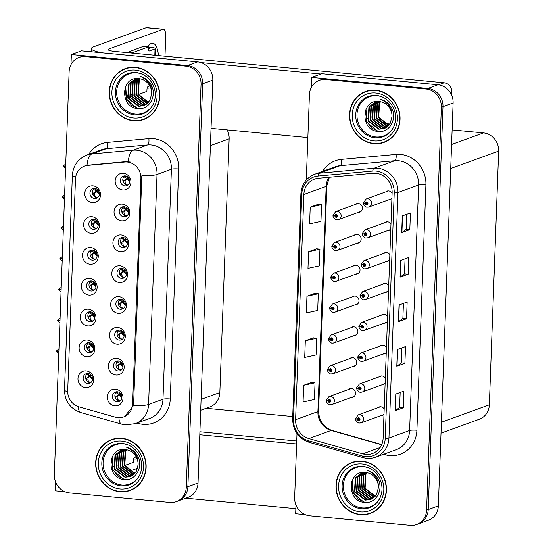 <?xml version="1.0" encoding="UTF-8"?>
<svg xmlns="http://www.w3.org/2000/svg" width="553" height="553" viewBox="0 0 553 553"><rect width="100%" height="100%" fill="white"/><g stroke="black" fill="none" stroke-linecap="round" stroke-linejoin="round"><path stroke-width="0.83" d="M125.275 175.889A5.074 4.687 -110 0 0 123.354 176.131A5.074 4.687 -110 0 0 120.423 181.488A5.074 4.687 -110 0 0 124.909 185.905A5.074 4.687 -110 0 0 126.824 185.663A5.074 4.687 -110 0 0 129.755 180.306A5.074 4.687 -110 0 0 125.275 175.889M127.971 185.041A5.074 4.687 70 0 1 127.342 185.02A5.074 4.687 70 0 1 123.008 181.294A5.074 4.687 70 0 1 124.639 175.875M123.367 173.283A8.454 7.811 -110 0 0 115.176 180.886A8.454 7.811 -110 0 0 122.759 189.983A8.454 7.811 -110 0 0 130.943 182.386A8.454 7.811 -110 0 0 123.367 173.283M92.593 250.143A5.074 4.687 -110 0 0 90.678 250.385A5.074 4.687 -110 0 0 87.74 255.735A5.074 4.687 -110 0 0 92.227 260.159A5.074 4.687 -110 0 0 94.141 259.917A5.074 4.687 -110 0 0 97.072 254.56A5.074 4.687 -110 0 0 92.593 250.143M95.289 259.288A5.074 4.687 70 0 1 94.66 259.274A5.074 4.687 70 0 1 90.333 255.541A5.074 4.687 70 0 1 91.957 250.122M90.685 247.537A8.454 7.811 -110 0 0 82.494 255.133A8.454 7.811 -110 0 0 90.077 264.237A8.454 7.811 -110 0 0 98.261 256.64A8.454 7.811 -110 0 0 90.685 247.537M93.72 219.299A5.074 4.687 -110 0 0 91.805 219.541A5.074 4.687 -110 0 0 88.874 224.898A5.074 4.687 -110 0 0 93.353 229.322A5.074 4.687 -110 0 0 95.275 229.08A5.074 4.687 -110 0 0 98.206 223.723A5.074 4.687 -110 0 0 93.72 219.299M96.422 228.451A5.074 4.687 70 0 1 95.787 228.437A5.074 4.687 70 0 1 91.459 224.705A5.074 4.687 70 0 1 93.091 219.285M91.819 216.7A8.454 7.811 -110 0 0 83.627 224.297A8.454 7.811 -110 0 0 91.204 233.401A8.454 7.811 -110 0 0 99.395 225.797A8.454 7.811 -110 0 0 91.819 216.7M89.199 342.653A5.074 4.687 -110 0 0 87.284 342.895A5.074 4.687 -110 0 0 84.346 348.252A5.074 4.687 -110 0 0 88.833 352.676A5.074 4.687 -110 0 0 90.747 352.434A5.074 4.687 -110 0 0 93.685 347.077A5.074 4.687 -110 0 0 89.199 342.653M91.895 351.805A5.074 4.687 70 0 1 91.266 351.791A5.074 4.687 70 0 1 86.939 348.058A5.074 4.687 70 0 1 88.563 342.639M87.291 340.054A8.454 7.811 -110 0 0 79.107 347.65A8.454 7.811 -110 0 0 86.683 356.747A8.454 7.811 -110 0 0 94.874 349.15A8.454 7.811 -110 0 0 87.291 340.054M120.748 299.242A5.074 4.687 -110 0 0 118.833 299.484A5.074 4.687 -110 0 0 115.902 304.834A5.074 4.687 -110 0 0 120.381 309.258A5.074 4.687 -110 0 0 122.303 309.016A5.074 4.687 -110 0 0 125.234 303.659A5.074 4.687 -110 0 0 120.748 299.242M123.45 308.387A5.074 4.687 70 0 1 122.814 308.374A5.074 4.687 70 0 1 118.487 304.641A5.074 4.687 70 0 1 120.119 299.221M118.847 296.636A8.454 7.811 -110 0 0 110.655 304.233A8.454 7.811 -110 0 0 118.231 313.337A8.454 7.811 -110 0 0 126.423 305.74A8.454 7.811 -110 0 0 118.847 296.636M118.487 360.915A5.074 4.687 -110 0 0 116.572 361.157A5.074 4.687 -110 0 0 113.635 366.515A5.074 4.687 -110 0 0 118.121 370.939A5.074 4.687 -110 0 0 120.036 370.697A5.074 4.687 -110 0 0 122.973 365.339A5.074 4.687 -110 0 0 118.487 360.915M121.19 370.068A5.074 4.687 70 0 1 120.554 370.054A5.074 4.687 70 0 1 116.227 366.321A5.074 4.687 70 0 1 117.858 360.902M116.586 358.309A8.454 7.811 -110 0 0 108.395 365.913A8.454 7.811 -110 0 0 115.971 375.01A8.454 7.811 -110 0 0 124.162 367.413A8.454 7.811 -110 0 0 116.586 358.309M94.853 188.462A5.074 4.687 -110 0 0 92.939 188.704A5.074 4.687 -110 0 0 90.001 194.062A5.074 4.687 -110 0 0 94.487 198.486A5.074 4.687 -110 0 0 96.402 198.244A5.074 4.687 -110 0 0 99.34 192.886A5.074 4.687 -110 0 0 94.853 188.462M97.549 197.615A5.074 4.687 70 0 1 96.92 197.601A5.074 4.687 70 0 1 92.593 193.868A5.074 4.687 70 0 1 94.217 188.449M92.945 185.863A8.454 7.811 -110 0 0 84.761 193.46A8.454 7.811 -110 0 0 92.337 202.557A8.454 7.811 -110 0 0 100.528 194.96A8.454 7.811 -110 0 0 92.945 185.863M121.881 268.399A5.074 4.687 -110 0 0 119.966 268.64A5.074 4.687 -110 0 0 117.029 273.998A5.074 4.687 -110 0 0 121.515 278.422A5.074 4.687 -110 0 0 123.43 278.18A5.074 4.687 -110 0 0 126.367 272.823A5.074 4.687 -110 0 0 121.881 268.399M124.577 277.551A5.074 4.687 70 0 1 123.948 277.537A5.074 4.687 70 0 1 119.621 273.804A5.074 4.687 70 0 1 121.245 268.385M119.973 265.799A8.454 7.811 -110 0 0 111.782 273.396A8.454 7.811 -110 0 0 119.365 282.5A8.454 7.811 -110 0 0 127.556 274.896A8.454 7.811 -110 0 0 119.973 265.799M124.142 206.725A5.074 4.687 -110 0 0 122.227 206.967A5.074 4.687 -110 0 0 119.289 212.324A5.074 4.687 -110 0 0 123.775 216.741A5.074 4.687 -110 0 0 125.69 216.506A5.074 4.687 -110 0 0 128.628 211.149A5.074 4.687 -110 0 0 124.142 206.725M126.844 215.877A5.074 4.687 70 0 1 126.208 215.864A5.074 4.687 70 0 1 121.881 212.131A5.074 4.687 70 0 1 123.513 206.711M122.241 204.119A8.454 7.811 -110 0 0 114.049 211.723A8.454 7.811 -110 0 0 121.625 220.82A8.454 7.811 -110 0 0 129.817 213.223A8.454 7.811 -110 0 0 122.241 204.119M123.015 237.562A5.074 4.687 -110 0 0 121.093 237.804A5.074 4.687 -110 0 0 118.162 243.161A5.074 4.687 -110 0 0 122.642 247.585A5.074 4.687 -110 0 0 124.563 247.343A5.074 4.687 -110 0 0 127.494 241.986A5.074 4.687 -110 0 0 123.015 237.562M125.711 246.714A5.074 4.687 70 0 1 125.075 246.7A5.074 4.687 70 0 1 120.748 242.967A5.074 4.687 70 0 1 122.379 237.548M121.107 234.963A8.454 7.811 -110 0 0 112.916 242.56A8.454 7.811 -110 0 0 120.492 251.656A8.454 7.811 -110 0 0 128.683 244.06A8.454 7.811 -110 0 0 121.107 234.963M90.333 311.816A5.074 4.687 -110 0 0 88.411 312.058A5.074 4.687 -110 0 0 85.48 317.415A5.074 4.687 -110 0 0 89.959 321.832A5.074 4.687 -110 0 0 91.881 321.597A5.074 4.687 -110 0 0 94.812 316.24A5.074 4.687 -110 0 0 90.333 311.816M93.028 320.968A5.074 4.687 70 0 1 92.392 320.954A5.074 4.687 70 0 1 88.065 317.222A5.074 4.687 70 0 1 89.697 311.802M88.425 309.21A8.454 7.811 -110 0 0 80.233 316.814A8.454 7.811 -110 0 0 87.809 325.911A8.454 7.811 -110 0 0 96.001 318.314A8.454 7.811 -110 0 0 88.425 309.21M91.459 280.979A5.074 4.687 -110 0 0 89.545 281.221A5.074 4.687 -110 0 0 86.607 286.578A5.074 4.687 -110 0 0 91.093 290.996A5.074 4.687 -110 0 0 93.008 290.754A5.074 4.687 -110 0 0 95.946 285.396A5.074 4.687 -110 0 0 91.459 280.979M94.162 290.131A5.074 4.687 70 0 1 93.526 290.111A5.074 4.687 70 0 1 89.199 286.385A5.074 4.687 70 0 1 90.83 280.965M89.558 278.373A8.454 7.811 -110 0 0 81.367 285.977A8.454 7.811 -110 0 0 88.943 295.074A8.454 7.811 -110 0 0 97.134 287.477A8.454 7.811 -110 0 0 89.558 278.373M117.36 391.752A5.074 4.687 -110 0 0 115.439 391.994A5.074 4.687 -110 0 0 112.508 397.351A5.074 4.687 -110 0 0 116.987 401.775A5.074 4.687 -110 0 0 118.909 401.533A5.074 4.687 -110 0 0 121.84 396.176A5.074 4.687 -110 0 0 117.36 391.752M120.056 400.904A5.074 4.687 70 0 1 119.42 400.89A5.074 4.687 70 0 1 115.093 397.158A5.074 4.687 70 0 1 116.724 391.738M115.453 389.153A8.454 7.811 -110 0 0 107.261 396.75A8.454 7.811 -110 0 0 114.837 405.854A8.454 7.811 -110 0 0 123.029 398.25A8.454 7.811 -110 0 0 115.453 389.153M119.621 330.079A5.074 4.687 -110 0 0 117.699 330.321A5.074 4.687 -110 0 0 114.768 335.678A5.074 4.687 -110 0 0 119.254 340.095A5.074 4.687 -110 0 0 121.169 339.853A5.074 4.687 -110 0 0 124.1 334.503A5.074 4.687 -110 0 0 119.621 330.079M122.317 339.231A5.074 4.687 70 0 1 121.688 339.21A5.074 4.687 70 0 1 117.36 335.484A5.074 4.687 70 0 1 118.985 330.065M117.713 327.473A8.454 7.811 -110 0 0 109.522 335.077A8.454 7.811 -110 0 0 117.105 344.173A8.454 7.811 -110 0 0 125.289 336.577A8.454 7.811 -110 0 0 117.713 327.473M88.065 373.489A5.074 4.687 -110 0 0 86.15 373.731A5.074 4.687 -110 0 0 83.22 379.088A5.074 4.687 -110 0 0 87.699 383.512A5.074 4.687 -110 0 0 89.621 383.27A5.074 4.687 -110 0 0 92.551 377.913A5.074 4.687 -110 0 0 88.065 373.489M90.768 382.641A5.074 4.687 70 0 1 90.132 382.628A5.074 4.687 70 0 1 85.805 378.895A5.074 4.687 70 0 1 87.436 373.475M86.164 370.89A8.454 7.811 -110 0 0 77.973 378.487A8.454 7.811 -110 0 0 85.549 387.591A8.454 7.811 -110 0 0 93.74 379.987A8.454 7.811 -110 0 0 86.164 370.89M127.259 162.036A15.221 14.06 -110 0 0 124.791 162.029L87.747 165.395A15.221 14.06 -110 0 0 84.464 166.128A15.221 14.06 -110 0 0 75.478 179.082L67.708 390.895A15.221 14.06 -110 0 0 78.892 406.808L115.432 417.183A15.221 14.06 -110 0 0 123.637 416.921A15.221 14.06 -110 0 0 132.63 403.966L140.904 178.419A15.221 14.06 -110 0 0 127.259 162.036M227.145 129.893A16.915 15.622 70 0 1 229.149 138.838L219.845 392.554A16.915 15.622 70 0 1 209.857 406.946L200.704 410.271M71.358 54.526L81.491 50.835L197.649 61.895A16.915 15.622 -110 0 1 212.808 80.095L198.036 482.997A16.915 15.622 -110 0 1 188.041 497.389L177.907 501.073A16.915 15.622 -110 0 0 187.896 486.681L202.668 83.779A16.915 15.622 -110 0 0 187.515 65.579L71.358 54.526L70.984 64.646M55.673 482.181L55.355 490.822L64.888 491.728M386.174 123.913L384.674 123.775M292.737 416.533L206.165 408.287M354.777 304.938A4.507 4.168 -110 0 0 354.86 296.014A4.507 4.168 -110 0 0 351.895 296.989M353.65 335.775A4.507 4.168 -110 0 0 353.733 326.851A4.507 4.168 -110 0 0 350.761 327.825M355.911 274.094A4.507 4.168 -110 0 0 355.994 265.177A4.507 4.168 -110 0 0 353.021 266.152M357.044 243.258A4.507 4.168 -110 0 0 357.12 234.341A4.507 4.168 -110 0 0 354.155 235.315M358.171 212.421A4.507 4.168 -110 0 0 358.254 203.497A4.507 4.168 -110 0 0 355.282 204.472M352.517 366.611A4.507 4.168 -110 0 0 352.6 357.687A4.507 4.168 -110 0 0 349.627 358.662M385.317 378.266A4.507 4.168 -110 0 0 378.923 376.925M386.443 347.422A4.507 4.168 -110 0 0 380.049 346.088M387.577 316.586A4.507 4.168 -110 0 0 381.183 315.251M388.704 285.749A4.507 4.168 -110 0 0 382.31 284.415M389.837 254.912A4.507 4.168 -110 0 0 383.443 253.571M390.964 224.076A4.507 4.168 -110 0 0 384.57 222.735M392.098 193.232A4.507 4.168 -110 0 0 385.704 191.898M351.39 397.448A4.507 4.168 -110 0 0 351.473 388.531A4.507 4.168 -110 0 0 348.501 389.506M384.183 409.102A4.507 4.168 -110 0 0 377.789 407.761M311.664 77.399L321.798 73.715L437.962 84.775A16.915 15.622 -110 0 1 453.114 102.976L438.342 505.877A16.915 15.622 -110 0 1 428.354 520.269L418.213 523.954A16.915 15.622 -110 0 0 428.209 509.562L442.981 106.66A16.915 15.622 -110 0 0 427.822 88.459L311.664 77.399L311.291 87.526M295.979 505.062L295.668 513.702L305.194 514.608M389.824 123.983L386.782 123.692L385.448 124.176M381.805 384.874A4.507 4.168 -110 0 0 385.13 383.208M382.939 354.038A4.507 4.168 -110 0 0 386.264 352.372M384.072 323.194A4.507 4.168 -110 0 0 387.39 321.535M385.199 292.357A4.507 4.168 -110 0 0 388.524 290.698M386.333 261.521A4.507 4.168 -110 0 0 389.658 259.862M387.459 230.684A4.507 4.168 -110 0 0 390.784 229.018M388.593 199.847A4.507 4.168 -110 0 0 391.918 198.181M380.678 415.711A4.507 4.168 -110 0 0 384.003 414.052M452.126 129.914L483.495 132.9A16.915 15.622 70 0 1 498.654 151.1L489.35 404.824A16.915 15.622 70 0 1 479.361 419.215L441.011 433.151M135.478 67.348A27.056 25.003 -110 0 0 125.254 68.634A27.056 25.003 -110 0 0 109.605 97.204A27.056 25.003 -110 0 0 133.522 120.789A27.056 25.003 -110 0 0 143.745 119.496A27.056 25.003 -110 0 0 159.388 90.934A27.056 25.003 -110 0 0 135.478 67.348M126.07 68.358A27.056 25.003 -110 0 0 122.697 70.058M121.874 438.294A27.056 25.003 -110 0 0 111.651 439.587A27.056 25.003 -110 0 0 96.008 468.149A27.056 25.003 -110 0 0 119.918 491.735A27.056 25.003 -110 0 0 130.142 490.449A27.056 25.003 -110 0 0 145.792 461.879A27.056 25.003 -110 0 0 121.874 438.294M112.473 439.303A27.056 25.003 -110 0 0 109.1 441.011M75.678 177.057A19.728 3.035 2.1 0 1 72.367 175.239C73.127 165.554 78.008 158.815 87.008 155.02A22.549 20.834 70 0 1 91.867 153.934L133.142 150.188A22.549 20.834 70 0 1 136.805 150.195A22.549 20.834 70 0 1 157.017 174.465A19.728 3.035 -177.9 0 1 141.803 175.819L133.639 403.6L133.37 405.826L124.515 416.603M133.37 405.826A19.728 3.035 2.1 0 0 148.584 404.464L157.017 174.465L171.409 169.232A22.549 20.834 -110 0 0 151.204 144.962A22.549 20.834 -110 0 0 147.54 144.955L106.259 148.702L91.867 153.934A19.728 7.334 84.8 0 0 87.015 165.299L125.89 161.628L130.335 162.05M176.283 501.668L177.907 501.073A16.915 15.622 -110 0 0 187.896 486.681L202.668 83.779A16.915 15.622 -110 0 0 187.515 65.579L87.125 56.026A16.915 15.622 -110 0 0 80.731 56.828L79.114 57.415A16.915 15.622 -110 0 0 69.118 71.814L54.346 474.709A16.915 15.622 -110 0 0 69.505 492.91L169.895 502.47A16.915 15.622 -110 0 0 176.283 501.668A16.915 15.622 -110 0 0 186.278 487.269L201.05 84.374A16.915 15.622 -110 0 0 185.891 66.173L85.501 56.613A16.915 15.622 -110 0 0 79.114 57.415M127.266 490.995A27.056 25.003 -110 0 0 130.943 490.138M140.87 120.049A27.056 25.003 -110 0 0 144.547 119.185M375.784 90.229A27.056 25.003 -110 0 0 365.561 91.515A27.056 25.003 -110 0 0 349.918 120.084A27.056 25.003 -110 0 0 373.828 143.669A27.056 25.003 -110 0 0 384.052 142.377A27.056 25.003 -110 0 0 399.701 113.814A27.056 25.003 -110 0 0 375.784 90.229M366.383 91.238A27.056 25.003 -110 0 0 363.01 92.939M362.187 461.174A27.056 25.003 -110 0 0 351.964 462.467A27.056 25.003 -110 0 0 336.314 491.029A27.056 25.003 -110 0 0 360.224 514.615A27.056 25.003 -110 0 0 370.448 513.329A27.056 25.003 -110 0 0 386.098 484.76A27.056 25.003 -110 0 0 362.187 461.174M352.779 462.184A27.056 25.003 -110 0 0 349.406 463.891M375.95 173.296A18.042 16.666 70 0 1 392.118 192.707L383.118 438.19A18.042 16.666 70 0 1 372.459 453.543A18.042 16.666 70 0 1 362.733 453.854L308.864 438.557A18.042 16.666 70 0 1 295.606 419.692L303.867 194.469A18.042 16.666 70 0 1 314.519 179.117A18.042 16.666 70 0 1 318.404 178.253L373.019 173.289A18.042 16.666 70 0 1 375.95 173.296M376.033 171.071A20.295 18.747 -110 0 0 372.736 171.057L318.12 176.027A20.295 18.747 -110 0 0 301.765 194.269L293.505 419.492A20.295 18.747 -110 0 0 308.415 440.713L362.284 456.011A20.295 18.747 -110 0 0 385.22 438.391L394.22 192.907A20.295 18.747 -110 0 0 376.033 171.071M297.002 433.587L294.652 497.589A16.915 15.622 -110 0 0 309.811 515.79L410.202 525.35A16.915 15.622 -110 0 0 416.596 524.548L418.213 523.954A16.915 15.622 -110 0 0 428.209 509.562L442.981 106.66A16.915 15.622 -110 0 0 427.822 88.459L327.431 78.906A16.915 15.622 -110 0 0 321.044 79.708L319.42 80.296A16.915 15.622 -110 0 0 309.431 94.694L306.3 179.974M403.275 407.803L399.612 407.45L395.381 410.644A4.507 0.691 -177.9 0 1 395.167 410.748L403.275 407.803L403.884 391.102L395.775 394.047L395.167 410.748M401.796 347.927L401.243 362.941L397.013 366.107A4.507 0.691 -177.9 0 1 396.798 366.217L404.907 363.273L405.522 346.572L397.407 349.517L396.798 366.217M401.243 362.92L404.907 363.273M406.69 214.329L406.144 229.343L401.913 232.516A4.507 0.691 -177.9 0 1 401.692 232.619L409.808 229.675L410.416 212.974L402.308 215.926L401.692 232.619M406.144 229.329L409.808 229.675M408.169 274.205L404.506 273.859L400.282 277.046A4.507 0.691 -177.9 0 1 400.061 277.157L408.169 274.205L408.785 257.504L400.676 260.456L400.061 277.157M403.427 303.397L402.874 318.41L398.651 321.576A4.507 0.691 -177.9 0 1 398.43 321.687L406.538 318.735L407.153 302.042L399.045 304.986L398.43 321.687M402.874 318.39L406.538 318.735M416.596 524.548A16.915 15.622 -110 0 0 426.584 510.149L441.356 107.254A16.915 15.622 -110 0 0 426.204 89.054L325.807 79.494A16.915 15.622 -110 0 0 319.42 80.296M311.795 382.372L303.687 385.282L303.079 401.983L314.422 399.487L315.037 382.794L311.719 382.365M316.696 248.781L308.588 251.684L307.973 268.385L319.323 265.896L319.938 249.196L316.62 248.767M318.328 204.251L310.219 207.154L309.611 223.854L320.954 221.366L321.57 204.665L318.252 204.237M313.433 337.842L305.325 340.752L304.71 357.452L316.06 354.957L316.669 338.256L313.351 337.835M306.956 296.221L306.341 312.915L317.692 310.427L318.3 293.726L314.982 293.297L306.956 296.221L318.3 293.726M404.506 273.873L405.059 258.859M399.612 407.471L400.158 392.457M308.588 251.684L319.938 249.196M310.219 207.154L321.57 204.665M305.325 340.752L316.669 338.256M303.687 385.282L315.037 382.794M367.572 513.875A27.056 25.003 -110 0 0 371.257 513.018M381.176 142.93A27.056 25.003 -110 0 0 384.853 142.066M88.397 373.538L88.549 375.459L89.455 375.715L90.505 374.464M88.473 377.581L86.607 378.273L89.42 376.648L88.473 377.581C87.312 379.586 87.892 381.245 90.222 382.552L90.906 382.531M86.607 378.273L86.24 379.946M90.747 374.658L90.077 375.653L89.455 375.715M87.554 377.346L88.093 377.008L87.554 377.346M92.586 379.317L89.42 376.648L90.056 376.254L88.093 377.008M89.42 376.648L90.056 376.254L92.614 378.95M90.077 375.653L91.224 375.121M91.75 375.812L90.056 376.254M58.867 351.528L56.441 351.293L58.784 353.637M58.805 353.194L58.127 353.132M58.936 349.634L58.259 349.572L56.454 350.955L58.874 351.307M58.957 349.088L58.259 349.572M56.931 351.12L56.441 351.293M119.807 392.727L118.75 393.978L117.844 393.722L117.699 391.8M119.503 400.897L120.201 400.787M119.503 400.814C117.174 399.48 116.6 397.821 117.768 395.844L118.715 394.911L121.881 397.572M117.768 395.844L115.895 396.536L115.529 398.208M115.895 396.536L118.715 394.911M118.75 393.978L120.513 393.383M117.388 395.271L119.137 394.6M121.902 397.199L119.344 394.524L121.045 394.082M89.531 342.701L89.683 344.623L90.588 344.878L91.639 343.62M89.607 346.738L87.74 347.436L88.687 346.503L90.554 345.812L89.607 346.738C88.445 348.749 89.026 350.408 91.349 351.715L92.04 351.694M87.74 347.436L87.367 349.109M91.881 343.821L91.21 344.816L90.588 344.878M88.687 346.503L89.227 346.171L88.687 346.503M93.72 348.48L90.554 345.812L91.183 345.418L89.227 346.171M90.554 345.812L91.183 345.418L93.747 348.114M91.21 344.816L92.358 344.284M92.883 344.975L91.183 345.418M59.994 320.692L57.567 320.574L59.918 322.8M59.931 322.358L59.261 322.295M60.063 318.798L59.392 318.735L57.581 320.235L60.001 320.464M60.083 318.252L59.392 318.735M58.065 320.284L57.574 320.457M90.657 311.857L90.816 313.786L91.722 314.042L92.766 312.784M90.733 315.901L88.867 316.599L89.821 315.666L91.687 314.975L90.733 315.901C89.572 317.913 90.16 319.572 92.482 320.878L93.167 320.858M88.867 316.599L88.501 318.272M93.015 312.984L91.722 314.042M89.814 315.666L90.36 315.334L89.814 315.666M94.853 317.643L91.687 314.975L92.316 314.581L90.36 315.334M91.687 314.975L92.316 314.581L94.874 317.277M92.337 313.98L93.485 313.447M94.01 314.139L92.316 314.581M61.127 289.848L58.701 289.737L61.051 291.963M61.065 291.521L60.395 291.459M61.196 287.961L60.526 287.892L58.715 289.281L61.134 289.627M61.217 287.415L60.526 287.892M59.192 289.44L58.708 289.62M91.791 281.021L91.943 282.949L92.849 283.205L93.899 281.947M91.867 285.065L90.001 285.756L92.814 284.131L91.867 285.065C90.706 287.076 91.286 288.735 93.616 290.042L94.3 290.014M90.001 285.756L89.634 287.436M94.141 282.141L93.471 283.143L92.849 283.205M90.948 284.83L91.487 284.491L90.948 284.83M95.98 286.8L92.814 284.131L93.443 283.744L91.487 284.491M92.814 284.131L93.443 283.744L96.008 286.433M93.471 283.143L94.618 282.611M95.144 283.295L93.443 283.744M62.254 259.011L59.835 258.783L62.178 261.127M62.199 260.684L61.521 260.615M62.323 257.117L61.653 257.055L59.842 258.562L62.268 258.79M62.344 256.571L61.653 257.055M60.325 258.604L59.835 258.783M120.934 361.89L119.877 363.141L118.971 362.886L118.833 360.964M120.637 370.061L121.335 369.95M120.63 369.978C118.307 368.644 117.727 366.985 118.895 365.008L119.849 364.074L123.008 366.736M118.895 365.008L117.029 365.699L116.655 367.372M117.029 365.699L119.849 364.074M119.877 363.141L121.646 362.547M118.515 364.434L120.271 363.763M123.036 366.363L120.478 363.68L122.178 363.245M122.068 331.053L121.01 332.305L120.105 332.049L119.96 330.12M121.771 339.217L122.469 339.113M121.764 339.141C119.441 337.8 118.86 336.148 120.029 334.164L120.976 333.238L124.142 335.899M120.029 334.164L118.155 334.855L117.789 336.535M118.155 334.855L120.976 333.238M121.01 332.305L122.773 331.703M119.648 333.59L121.397 332.927M124.169 335.526L121.605 332.844L123.305 332.401M123.195 300.217L122.144 301.461L121.238 301.205L121.093 299.284M122.897 308.38L123.596 308.27M122.897 308.298C120.568 306.963 119.987 305.311 121.155 303.327L122.109 302.401L125.268 305.056M121.155 303.327L119.289 304.019L118.923 305.691M119.289 304.019L122.109 302.401M122.144 301.461L123.907 300.867M120.775 302.754L122.531 302.083M125.296 304.689L122.738 302.007L124.439 301.565M124.328 269.373L123.271 270.624L122.365 270.369L122.22 268.447M124.031 277.544L124.729 277.433M124.024 277.461C121.701 276.127 121.121 274.468 122.289 272.491L123.236 271.558L126.402 274.219M122.289 272.491L120.423 273.182L120.049 274.855M120.423 273.182L123.236 271.558M123.271 270.624L125.033 270.03M121.909 271.917L123.658 271.246M126.43 273.853L123.872 271.17L125.566 270.728M326.519 400.365L326.484 400.379A2.82 0.387 -0.3 0 0 326.298 400.517A2.82 0.387 -0.3 0 0 328.102 400.87A1.41 1.3 -110 0 0 330.735 401.063A1.41 1.3 -110 0 0 328.109 400.752L328.897 400.863A0.567 0.518 70 0 1 329.934 400.87A0.567 0.518 70 0 1 329.401 401.492A0.567 0.518 70 0 1 328.89 400.911L328.102 400.87M329.775 400.545L328.897 400.863M328.109 400.752A2.82 0.477 -175.5 0 1 326.311 400.165L328.987 396.598A4.23 3.906 70 0 1 334.323 400.082A4.23 3.906 70 0 1 330.279 404.741M329.802 400.579L328.89 400.911M355.807 418.628L355.779 418.635A2.82 0.387 -0.3 0 0 355.586 418.78A2.82 0.387 -0.3 0 0 357.39 419.133A1.41 1.3 -110 0 0 360.024 419.326A1.41 1.3 -110 0 0 357.397 419.015L358.185 419.126A0.567 0.518 70 0 1 359.229 419.133A0.567 0.518 70 0 1 358.69 419.755A0.567 0.518 70 0 1 358.178 419.174L357.39 419.133M359.063 418.808L358.185 419.126M357.397 419.015A2.82 0.477 -175.5 0 1 355.6 418.427L358.275 414.854A4.23 3.906 70 0 1 363.611 418.338A4.23 3.906 70 0 1 359.568 423.004M359.097 418.842L358.178 419.174M151.84 86.462A22.549 7.901 -84.6 0 1 151.01 87.229M150.561 87.547A22.549 7.901 -84.6 0 1 148.425 88.134A22.549 7.901 -84.6 0 1 147.278 87.775M451.628 95.13L451.753 91.881L450.197 92.448M320.947 74.026L201.022 62.607M307.855 137.579L211.039 128.358M91.259 51.768L91.376 48.567A33.823 5.205 2.1 0 1 93.644 46.805L146.158 27.719A8.454 2.965 -84.6 0 1 146.649 27.65L163.474 29.254A8.454 2.965 95.4 0 0 162.976 29.323L108.844 48.996L108.796 50.226M164.988 56.206L165.713 36.567A8.454 2.965 95.4 0 0 163.474 29.254M147.838 46.805A22.549 7.901 -84.6 0 1 152.697 43.238A22.549 7.901 -84.6 0 1 158.49 55.583M108.844 48.996A11.274 1.735 -177.9 0 0 108.084 49.583A11.274 1.735 -177.9 0 0 115.301 51.47L444.17 82.784A8.454 7.811 70 0 1 451.753 91.881M91.376 48.567A33.823 5.205 2.1 0 0 102.27 52.818M138.236 457.414A22.549 7.901 -84.6 0 1 137.407 458.174M136.957 458.492A22.549 7.901 -84.6 0 1 134.821 459.08A22.549 7.901 -84.6 0 1 133.674 458.72M296.622 443.955L199.806 434.734M295.848 508.677L185.815 498.198M137.621 468.253L129.658 471.142M199.916 431.769L296.733 440.99M327.646 369.528L327.618 369.535A2.82 0.387 -0.3 0 0 327.431 369.68A2.82 0.387 -0.3 0 0 329.235 370.033A1.41 1.3 -110 0 0 331.862 370.227A1.41 1.3 -110 0 0 329.235 369.916L330.023 370.026A0.567 0.518 70 0 1 331.067 370.033A0.567 0.518 70 0 1 330.528 370.655A0.567 0.518 70 0 1 330.023 370.075L329.235 370.033M330.901 369.708L330.023 370.026M329.235 369.916A2.82 0.477 -175.5 0 1 327.445 369.328L330.12 365.754A4.23 3.906 70 0 1 335.45 369.238A4.23 3.906 70 0 1 331.413 373.904M330.936 369.743L330.023 370.075M328.779 338.685L328.752 338.699A2.82 0.387 -0.3 0 0 328.558 338.844A2.82 0.387 -0.3 0 0 330.362 339.196A1.41 1.3 -110 0 0 332.996 339.383A1.41 1.3 -110 0 0 330.369 339.072L331.157 339.189A0.567 0.518 70 0 1 332.201 339.196A0.567 0.518 70 0 1 331.662 339.819A0.567 0.518 70 0 1 331.157 339.238L330.362 339.196M332.035 338.865L331.157 339.189M330.369 339.072A2.82 0.477 -175.5 0 1 328.572 338.484L331.247 334.918A4.23 3.906 70 0 1 336.583 338.401A4.23 3.906 70 0 1 332.54 343.067M332.07 338.906L331.157 339.238M329.913 307.848L329.878 307.862A2.82 0.387 -0.3 0 0 329.692 308A2.82 0.387 -0.3 0 0 331.496 308.36A1.41 1.3 -110 0 0 334.123 308.546A1.41 1.3 -110 0 0 331.503 308.235L332.284 308.346A0.567 0.518 70 0 1 333.328 308.36A0.567 0.518 70 0 1 332.788 308.982A0.567 0.518 70 0 1 332.284 308.394L331.496 308.36M333.162 308.028L332.284 308.346M331.503 308.235A2.82 0.477 -175.5 0 1 329.706 307.648L332.381 304.081A4.23 3.906 70 0 1 337.717 307.565A4.23 3.906 70 0 1 333.673 312.231M333.196 308.062L332.284 308.394M356.941 387.791L356.906 387.798A2.82 0.387 -0.3 0 0 356.72 387.943A2.82 0.387 -0.3 0 0 358.524 388.296A1.41 1.3 -110 0 0 361.15 388.483A1.41 1.3 -110 0 0 358.531 388.171L359.312 388.289A0.567 0.518 70 0 1 360.356 388.296A0.567 0.518 70 0 1 359.816 388.918A0.567 0.518 70 0 1 359.312 388.337L358.524 388.296M360.19 387.964L359.312 388.289M358.531 388.171A2.82 0.477 -175.5 0 1 356.733 387.584L359.409 384.017A4.23 3.906 70 0 1 364.738 387.501A4.23 3.906 70 0 1 360.701 392.167M360.224 388.006L359.312 388.337M358.067 356.948L358.04 356.962A2.82 0.387 -0.3 0 0 357.846 357.1A2.82 0.387 -0.3 0 0 359.657 357.459A1.41 1.3 -110 0 0 362.284 357.646A1.41 1.3 -110 0 0 359.657 357.335L360.445 357.445A0.567 0.518 70 0 1 361.489 357.459A0.567 0.518 70 0 1 360.95 358.081A0.567 0.518 70 0 1 360.445 357.494L359.657 357.459M361.323 357.127L360.445 357.445M359.657 357.335A2.82 0.477 -175.5 0 1 357.86 356.747L360.535 353.18A4.23 3.906 70 0 1 365.872 356.664A4.23 3.906 70 0 1 361.828 361.33M361.358 357.162L360.445 357.494M359.201 326.111L359.167 326.125A2.82 0.387 -0.3 0 0 358.98 326.263A2.82 0.387 -0.3 0 0 360.784 326.623A1.41 1.3 -110 0 0 363.411 326.809A1.41 1.3 -110 0 0 360.791 326.498L361.579 326.609A0.567 0.518 70 0 1 362.616 326.616A0.567 0.518 70 0 1 362.077 327.238A0.567 0.518 70 0 1 361.572 326.657L360.784 326.623M362.457 326.291L361.579 326.609M360.791 326.498A2.82 0.477 -175.5 0 1 358.994 325.911L361.669 322.344A4.23 3.906 70 0 1 367.005 325.828A4.23 3.906 70 0 1 362.962 330.494M362.485 326.325L361.572 326.657M360.328 295.274L360.3 295.281A2.82 0.387 -0.3 0 0 360.114 295.426A2.82 0.387 -0.3 0 0 361.918 295.779A1.41 1.3 -110 0 0 364.545 295.973A1.41 1.3 -110 0 0 361.918 295.661L362.706 295.772A0.567 0.518 70 0 1 363.75 295.779A0.567 0.518 70 0 1 363.21 296.401A0.567 0.518 70 0 1 362.706 295.82L361.918 295.779M363.584 295.454L362.706 295.772M361.918 295.661A2.82 0.477 -175.5 0 1 360.121 295.074L362.803 291.507A4.23 3.906 70 0 1 368.132 294.991A4.23 3.906 70 0 1 364.088 299.65M363.618 295.489L362.706 295.82M154.819 55.231L155.047 48.892L149.372 50.952A2.82 0.988 -84.6 0 1 149.206 50.98A2.82 0.988 -84.6 0 1 148.46 48.54L148.522 46.874L143.268 46.369L127.031 52.59M149.13 48.629L149.151 48.146L149.87 48.332L148.453 48.878M155.047 48.892A6.767 1.044 2.1 0 0 155.504 48.54A6.767 1.044 2.1 0 0 151.176 47.406L148.508 47.15M149.151 48.146L148.481 48.076M148.522 46.874L132.305 52.763L127.045 52.265M138.485 94.459L146.891 91.404L146.953 89.731A2.82 0.988 -84.6 0 1 148.066 86.579L149.794 85.95M124.881 465.405L133.287 462.349L133.349 460.677A2.82 0.988 -84.6 0 1 134.462 457.531L136.19 456.902M153.236 104.227A20.855 19.272 70 0 1 135.367 114.077A20.855 19.272 70 0 1 116.676 91.625A20.855 19.272 70 0 1 136.874 72.885A20.855 19.272 70 0 1 142.342 74.247M135.471 67.625A26.779 24.74 70 0 1 159.133 90.962A26.779 24.74 70 0 1 143.649 119.234A26.779 24.74 70 0 1 133.529 120.506A26.779 24.74 70 0 1 109.867 97.169A26.779 24.74 70 0 1 125.351 68.904A26.779 24.74 70 0 1 135.471 67.625M147.921 117.485A26.779 24.74 70 0 1 145.266 118.646L143.649 119.234M139.066 78.678A14.095 13.023 -110 0 1 151.695 93.844C151.985 85.597 148.197 79.798 140.331 76.445C144.547 77.558 147.928 80.012 150.464 83.814C157.985 94.542 149.51 110.773 137.338 108.506C119.683 107.379 120.637 75.789 139.066 78.678L137.227 80.987L136.384 95.026L147.72 103.238M148.349 102.602L137.904 94.473L138.748 80.441L139.971 78.796M148.557 102.374L138.409 94.293L139.259 80.254L140.275 78.851M147.506 103.439L146.663 103.376L135.872 95.213L136.722 81.173L138.796 78.644M146.621 104.158L144.63 104.116L133.847 95.952L134.697 81.913L137.704 78.574M146.849 103.985L145.142 103.929L134.351 95.766L135.202 81.726L137.974 78.588M145.702 104.773L142.605 104.849L131.821 96.685L132.665 82.646L136.702 78.595M145.937 104.628L143.109 104.669L132.326 96.505L133.176 82.466L136.944 78.581M144.741 105.284L140.58 105.588L129.789 97.425L130.639 83.385L135.838 78.671M144.983 105.167L141.084 105.402L130.301 97.238L131.144 83.199L136.031 78.65M151.695 93.844L149.849 100.577L143.745 105.706L138.554 106.328L127.764 98.164L128.614 84.125L135.492 78.72M143.994 105.609L139.059 106.141L128.268 97.978L129.119 83.938L135.381 78.754M125.351 68.904L126.976 68.309A26.779 24.74 70 0 1 129.755 67.494M137.289 108.499L126.388 99.022L125.075 87.602M128.393 98.234L127.377 95.448M132.444 96.761L131.434 93.975M138.395 108.609L131.462 105.243L126.637 98.925L125.662 86.185M393.549 127.107A20.855 19.272 70 0 1 375.674 136.957A20.855 19.272 70 0 1 356.982 114.506A20.855 19.272 70 0 1 377.187 95.766A20.855 19.272 70 0 1 382.648 97.128M375.777 90.505A26.779 24.74 70 0 1 399.439 113.842A26.779 24.74 70 0 1 383.955 142.114A26.779 24.74 70 0 1 373.835 143.386A26.779 24.74 70 0 1 350.173 120.049A26.779 24.74 70 0 1 365.657 91.784A26.779 24.74 70 0 1 375.777 90.505M388.227 140.365A26.779 24.74 70 0 1 385.579 141.527L383.955 142.114M392.001 116.724C392.298 108.478 388.51 102.678 380.637 99.326C384.853 100.439 388.234 102.893 390.771 106.694C398.291 117.423 389.817 133.653 377.644 131.386C359.989 130.259 360.943 98.669 379.372 101.558A14.095 13.023 -110 0 1 392.001 116.724L390.155 123.457L384.052 128.586L378.86 129.208L368.07 121.045L368.92 107.006L375.798 101.6M388.655 125.483L378.211 117.354L379.061 103.321L380.284 101.676M388.863 125.254L378.715 117.174L379.565 103.135L380.582 101.731M387.819 126.319L386.969 126.257L376.185 118.093L377.028 104.054L379.109 101.524M388.033 126.119L376.69 117.907L377.54 103.867L379.393 101.558M386.934 127.038L384.943 126.996L374.153 118.833L375.003 104.793L378.017 101.455M387.155 126.865L385.448 126.81L374.664 118.646L375.508 104.607L378.28 101.469M386.008 127.653L382.911 127.729L372.128 119.566L372.978 105.526L377.008 101.476M386.243 127.508L383.423 127.549L372.632 119.386L373.482 105.347L377.25 101.462M385.047 128.165L380.886 128.469L370.102 120.305L370.945 106.266L376.151 101.552M385.289 128.047L381.39 128.282L370.607 120.119L371.457 106.079L376.337 101.531M384.307 128.49L379.365 129.022L368.581 120.858L369.425 106.819L375.694 101.634M365.657 91.784L367.282 91.19A26.779 24.74 70 0 1 370.061 90.374M377.595 131.379L366.694 121.902L365.388 110.482M368.699 121.114L367.69 118.328M372.757 119.642L371.74 116.856M378.701 131.49L371.768 128.123L366.95 121.805L365.968 109.065M139.639 475.179A20.855 19.272 70 0 1 121.764 485.022A20.855 19.272 70 0 1 103.072 462.578A20.855 19.272 70 0 1 123.278 443.831A20.855 19.272 70 0 1 128.738 445.193M121.867 438.577A26.779 24.74 70 0 1 145.529 461.914A26.779 24.74 70 0 1 130.045 490.179A26.779 24.74 70 0 1 119.925 491.458A26.779 24.74 70 0 1 96.263 468.121A26.779 24.74 70 0 1 111.747 439.849A26.779 24.74 70 0 1 121.867 438.577M134.317 488.43A26.779 24.74 70 0 1 131.669 489.592L130.045 490.179M138.091 464.79C138.388 456.55 134.6 450.75 126.727 447.398C130.943 448.511 134.324 450.965 136.861 454.76C144.381 465.488 135.907 481.725 123.734 479.458C106.079 478.331 107.033 446.741 125.462 449.624A14.095 13.023 -110 0 1 138.091 464.79L136.245 471.522L130.142 476.651L124.95 477.274L114.16 469.11L115.01 455.071L121.888 449.665M134.745 473.548L124.301 465.426L125.151 451.386L126.374 449.748M134.953 473.32L124.805 465.239L125.655 451.2L126.672 449.803M133.909 474.384L133.059 474.329L122.275 466.158L123.119 452.119L125.199 449.596M134.123 474.184L122.78 465.979L123.63 451.939L125.483 449.63M133.024 475.103L131.033 475.062L120.243 466.898L121.093 452.859L124.107 449.527M133.245 474.937L131.538 474.875L120.754 466.711L121.598 452.672L124.37 449.534M132.098 475.718L129.001 475.801L118.218 467.638L119.068 453.598L123.098 449.541M132.333 475.573L129.513 475.615L118.722 467.451L119.572 453.412L123.34 449.534M131.137 476.237L126.976 476.534L116.192 468.37L117.036 454.331L122.241 449.617M131.379 476.112L127.48 476.354L116.697 468.191L117.547 454.151L122.427 449.596M130.39 476.555L125.455 477.087L114.671 468.923L115.515 454.884L121.778 449.7M111.747 439.849L113.372 439.262A26.779 24.74 70 0 1 116.151 438.446M123.685 479.451L112.784 469.967L111.478 458.548M114.789 469.179L113.78 466.393M118.847 467.707L117.83 464.921M124.791 479.562L117.858 476.188L113.04 469.877L112.059 457.131M379.946 498.059A20.855 19.272 70 0 1 362.07 507.903A20.855 19.272 70 0 1 343.378 485.458A20.855 19.272 70 0 1 363.584 466.711A20.855 19.272 70 0 1 369.045 468.073M362.174 461.458A26.779 24.74 70 0 1 385.842 484.794A26.779 24.74 70 0 1 370.351 513.06A26.779 24.74 70 0 1 360.238 514.338A26.779 24.74 70 0 1 336.57 491.002A26.779 24.74 70 0 1 352.061 462.73A26.779 24.74 70 0 1 362.174 461.458M374.63 511.311A26.779 24.74 70 0 1 371.975 512.472L370.351 513.06M365.768 472.504A14.095 13.023 -110 0 1 378.397 487.67C378.694 479.43 374.906 473.631 367.033 470.278C371.257 471.391 374.63 473.845 377.167 477.64C384.694 488.368 376.22 504.606 364.04 502.338C346.385 501.212 347.339 469.621 365.768 472.504L363.936 474.82L363.086 488.859L374.429 497.064M375.058 496.428L364.607 488.306L365.457 474.267L366.68 472.628M375.259 496.2L365.111 488.119L365.962 474.08L366.985 472.684M374.215 497.265L373.365 497.209L362.581 489.039L363.432 474.999L365.505 472.476M373.33 497.983L371.34 497.942L360.556 489.778L361.399 475.739L364.413 472.407M373.551 497.818L371.844 497.755L361.061 489.592L361.911 475.552L364.683 472.414M372.404 498.599L369.314 498.682L358.524 490.518L359.374 476.479L363.404 472.421M372.639 498.453L369.819 498.495L359.035 490.331L359.879 476.292L363.646 472.414M371.443 499.117L367.282 499.414L356.498 491.251L357.349 477.211L362.547 472.497M371.692 498.993L367.793 499.235L357.003 491.071L357.853 477.032L362.74 472.476M378.397 487.67L376.552 494.403L370.448 499.532L365.257 500.154L354.473 491.99L355.316 477.951L362.194 472.545M370.704 499.435L365.761 499.967L354.978 491.804L355.828 477.764L362.091 472.58M352.061 462.73L353.678 462.142A26.779 24.74 70 0 1 356.457 461.326M363.992 502.331L353.091 492.847L351.784 481.428M355.095 492.059L354.086 489.274M359.153 490.587L358.137 487.801M365.104 502.442L358.164 499.069L353.346 492.758L352.372 480.011M331.04 277.012L331.012 277.025A2.82 0.387 -0.3 0 0 330.818 277.164A2.82 0.387 -0.3 0 0 332.63 277.523A1.41 1.3 -110 0 0 335.256 277.71A1.41 1.3 -110 0 0 332.63 277.399L333.418 277.509A0.567 0.518 70 0 1 334.461 277.516A0.567 0.518 70 0 1 333.922 278.138A0.567 0.518 70 0 1 333.418 277.558L332.63 277.523M334.295 277.191L333.418 277.509M332.63 277.399A2.82 0.477 -175.5 0 1 330.832 276.811L333.514 273.244A4.23 3.906 70 0 1 338.844 276.728A4.23 3.906 70 0 1 334.8 281.394M334.33 277.226L333.418 277.558M332.173 246.175L332.139 246.182A2.82 0.387 -0.3 0 0 331.952 246.327A2.82 0.387 -0.3 0 0 333.756 246.679A1.41 1.3 -110 0 0 336.383 246.873A1.41 1.3 -110 0 0 333.763 246.562L334.551 246.673A0.567 0.518 70 0 1 335.588 246.679A0.567 0.518 70 0 1 335.049 247.302A0.567 0.518 70 0 1 334.544 246.721L333.756 246.679M335.429 246.355L334.551 246.673M333.763 246.562A2.82 0.477 -175.5 0 1 331.966 245.974L334.641 242.408A4.23 3.906 70 0 1 339.977 245.885A4.23 3.906 70 0 1 335.934 250.55M335.457 246.389L334.544 246.721M333.3 215.338L333.272 215.345A2.82 0.387 -0.3 0 0 333.086 215.49A2.82 0.387 -0.3 0 0 334.89 215.843A1.41 1.3 -110 0 0 337.517 216.036A1.41 1.3 -110 0 0 334.89 215.725L335.678 215.836A0.567 0.518 70 0 1 336.722 215.843A0.567 0.518 70 0 1 336.183 216.465A0.567 0.518 70 0 1 335.678 215.884L334.89 215.843M336.556 215.518L335.678 215.836M334.89 215.725A2.82 0.477 -175.5 0 1 333.1 215.138L335.775 211.564A4.23 3.906 70 0 1 341.104 215.048A4.23 3.906 70 0 1 337.06 219.714M336.59 215.552L335.678 215.884M92.925 250.184L93.077 252.113L93.982 252.368L95.033 251.11M92.994 254.228L91.127 254.919L93.948 253.295L92.994 254.228C91.839 256.239 92.42 257.892 94.743 259.198L95.434 259.177M91.127 254.919L90.761 256.592M95.275 251.304L93.982 252.368M92.081 253.993L92.621 253.654L92.081 253.993M97.114 255.963L93.948 253.295L94.577 252.908L92.621 253.654M93.948 253.295L94.577 252.908L97.141 255.597M94.598 252.299L95.745 251.767M96.277 252.458L94.577 252.908M63.388 228.175L60.961 228.064L63.312 230.283M63.325 229.848L62.655 229.778M63.457 226.281L62.786 226.218L60.975 227.718L63.395 227.954M63.477 225.735L62.786 226.218M61.452 227.767L60.968 227.947M94.051 219.347L94.204 221.269L95.109 221.525L96.16 220.274M94.128 223.391L92.261 224.083L95.075 222.458L94.128 223.391C92.966 225.396 93.547 227.055 95.876 228.361L96.561 228.341M92.261 224.083L91.895 225.755M96.402 220.467L95.731 221.463L95.109 221.525M93.208 223.149L93.747 222.818L93.208 223.149M98.24 225.126L95.075 222.458L95.71 222.064L93.747 222.818M95.075 222.458L95.71 222.064L98.268 224.76M95.731 221.463L96.879 220.93M97.404 221.622L95.71 222.064M64.521 197.338L62.095 197.103L64.438 199.446M64.459 199.004L63.782 198.942M64.59 195.444L63.913 195.382L62.109 196.764L64.528 197.117M64.604 194.898L63.913 195.382M62.586 196.93L62.095 197.103M95.185 188.504L95.337 190.432L96.243 190.688L97.293 189.43M95.261 192.548L93.395 193.246L94.342 192.313L96.208 191.621L95.261 192.548C94.1 194.559 94.681 196.218 97.003 197.525L97.694 197.504M93.395 193.246L93.022 194.919M97.535 189.631L96.243 190.688M94.342 192.313L94.881 191.981L94.342 192.313M99.374 194.29L96.208 191.621L96.837 191.227L94.881 191.981M96.208 191.621L96.837 191.227L99.402 193.923M96.858 190.626L98.012 190.094M98.538 190.785L96.837 191.227M65.648 166.501L63.222 166.384L65.572 168.61M65.586 168.167L64.915 168.105M65.717 164.607L65.047 164.538L63.236 166.045L65.655 166.273M65.738 164.061L65.047 164.538M63.713 166.094L63.229 166.266M361.462 264.438L361.427 264.445A2.82 0.387 -0.3 0 0 361.24 264.59A2.82 0.387 -0.3 0 0 363.045 264.942A1.41 1.3 -110 0 0 365.678 265.136A1.41 1.3 -110 0 0 363.051 264.825L363.839 264.935A0.567 0.518 70 0 1 364.883 264.942A0.567 0.518 70 0 1 364.344 265.564A0.567 0.518 70 0 1 363.833 264.984L363.045 264.942M364.717 264.617L363.839 264.935M363.051 264.825A2.82 0.477 -175.5 0 1 361.254 264.237L363.929 260.663A4.23 3.906 70 0 1 369.266 264.147A4.23 3.906 70 0 1 365.222 268.813M364.745 264.652L363.833 264.984M362.588 233.594L362.561 233.608A2.82 0.387 -0.3 0 0 362.374 233.753A2.82 0.387 -0.3 0 0 364.178 234.106A1.41 1.3 -110 0 0 366.805 234.292A1.41 1.3 -110 0 0 364.185 233.981L364.966 234.099A0.567 0.518 70 0 1 366.01 234.106A0.567 0.518 70 0 1 365.471 234.728A0.567 0.518 70 0 1 364.966 234.147L364.178 234.106M365.844 233.774L364.966 234.099M364.185 233.981A2.82 0.477 -175.5 0 1 362.388 233.394L365.063 229.827A4.23 3.906 70 0 1 370.392 233.311A4.23 3.906 70 0 1 366.356 237.977M365.879 233.815L364.966 234.147M363.722 202.757L363.694 202.771A2.82 0.387 -0.3 0 0 363.501 202.91A2.82 0.387 -0.3 0 0 365.305 203.269A1.41 1.3 -110 0 0 367.939 203.456A1.41 1.3 -110 0 0 365.312 203.145L366.1 203.255A0.567 0.518 70 0 1 367.144 203.269A0.567 0.518 70 0 1 366.604 203.891A0.567 0.518 70 0 1 366.1 203.304L365.305 203.269M366.978 202.937L366.1 203.255M365.312 203.145A2.82 0.477 -175.5 0 1 363.515 202.557L366.19 198.99A4.23 3.906 70 0 1 371.526 202.474A4.23 3.906 70 0 1 367.482 207.14M367.012 202.972L366.1 203.304M125.462 238.537L124.404 239.788L123.499 239.532L123.354 237.61M125.158 246.707L125.856 246.597M125.158 246.624C122.828 245.29 122.254 243.631 123.423 241.654L124.37 240.721L127.536 243.382M123.423 241.654L121.549 242.345L121.183 244.018M121.549 242.345L124.37 240.721M124.404 239.788L126.167 239.193M123.036 241.08L124.791 240.41M127.556 243.009L124.999 240.327L126.699 239.891M126.589 207.7L125.531 208.951L124.625 208.695L124.487 206.774M126.291 215.87L126.99 215.76M126.284 215.788C123.962 214.453 123.381 212.794 124.549 210.817L125.496 209.884L128.662 212.546M124.549 210.817L122.683 211.509L122.31 213.181M122.683 211.509L125.496 209.884M125.531 208.951L127.294 208.357M124.169 210.244L125.925 209.573M128.69 212.172L126.132 209.49L127.826 209.055M127.722 176.863L126.665 178.107L125.635 177.803L125.614 175.93M127.425 185.027L128.116 184.923M127.418 184.951C125.089 183.61 124.515 181.958 125.683 179.974L126.63 179.048L129.796 181.709M125.683 179.974L123.81 180.665L123.443 182.345M123.81 180.665L126.63 179.048M126.665 178.107L128.427 177.513M125.303 179.4L127.052 178.737M129.824 181.336L127.259 178.654L128.96 178.211M124.791 162.029L125.89 161.628M197.649 61.895L185.891 66.173M212.808 80.095L201.05 84.374M198.036 482.997L186.278 487.269M229.149 138.838L210.403 145.646M219.845 392.554L201.098 399.363M132.63 403.966L133.639 403.6M140.904 178.419L141.914 178.052M87.747 165.395L88.846 164.994M438.342 505.877L426.584 510.149M437.962 84.775L426.204 89.054M453.114 102.976L441.356 107.254M498.654 151.1L450.716 168.527M483.495 132.9L451.594 144.499M489.35 404.824L441.412 422.243M170.262 398.996A5.641 0.864 2.1 0 0 162.976 399.231L171.409 169.232A5.641 0.864 2.1 0 1 178.695 168.99L170.262 398.996A28.189 26.039 70 0 1 142.957 424.331A28.189 26.039 70 0 1 138.409 423.474L136.93 423.052M149.656 418.427A22.549 20.834 -110 0 0 162.976 399.231L148.584 404.464A22.549 20.834 70 0 1 135.257 423.66L149.656 418.427M128.289 161.649A19.728 7.334 84.8 0 1 133.142 150.188L147.54 144.955A5.641 2.094 -95.2 0 0 148.854 138.644A28.189 26.039 70 0 1 178.695 168.99M67.701 391.724A19.728 3.035 -177.9 0 1 64.494 389.934L72.367 175.239M78.236 406.607A19.728 6.283 105.8 0 0 80.897 412.586C70.231 408.764 64.763 401.215 64.494 389.934M118.93 417.709A19.728 6.283 105.8 0 0 121.612 424.144L80.897 412.586M88.75 154.391A28.189 26.039 70 0 1 107.579 142.398L148.854 138.644M85.501 56.613L87.125 56.026M107.579 142.398A5.641 2.094 -95.2 0 1 106.259 148.702A22.549 20.834 -110 0 0 101.406 149.787L87.008 155.02M138.589 422.451A5.641 1.797 -74.2 0 1 138.409 423.474M322.627 171.375A28.189 26.039 70 0 1 341.457 159.382L396.072 154.418A28.189 26.039 70 0 1 425.907 184.764L416.907 430.248A5.641 0.864 2.1 0 0 409.621 430.483L418.628 185.006A22.549 20.834 -110 0 0 398.416 160.736A22.549 20.834 -110 0 0 394.752 160.723L340.136 165.693A22.549 20.834 -110 0 0 335.284 166.771L314.602 174.292A22.549 20.834 70 0 1 319.461 173.207A5.641 2.094 84.8 0 0 318.12 176.027M416.907 430.248A28.189 26.039 70 0 1 389.609 455.575A28.189 26.039 70 0 1 385.061 454.718L383.575 454.296M396.301 449.672A22.549 20.834 -110 0 0 409.621 430.483L388.946 437.997A22.549 20.834 70 0 1 375.625 457.193L396.301 449.672M341.457 159.382A5.641 2.094 -95.2 0 1 340.136 165.693L319.461 173.207L374.07 168.243A22.549 20.834 70 0 1 377.734 168.25A22.549 20.834 70 0 1 397.946 192.52A5.641 0.864 -177.9 0 1 394.22 192.907M372.736 171.057A5.641 2.094 84.8 0 1 374.07 168.243L394.752 160.723A5.641 2.094 -95.2 0 0 396.072 154.418M314.602 174.292C306.21 177.803 301.648 184.294 300.901 193.778A5.641 0.864 2.1 0 0 301.765 194.269M293.505 419.492A5.641 0.864 -177.9 0 1 292.648 418.994C292.986 430.669 298.496 438.439 309.168 442.31L363.038 457.608C367.316 458.79 371.512 458.651 375.625 457.193M308.415 440.713A5.641 1.797 105.8 0 0 309.168 442.31M362.284 456.011A5.641 1.797 105.8 0 0 363.038 457.608M385.22 438.391A5.641 0.864 2.1 0 0 388.946 437.997L397.946 192.52L418.628 185.006A5.641 0.864 2.1 0 1 425.907 184.764M325.807 79.494L327.431 78.906M385.234 453.695A5.641 1.797 -74.2 0 1 385.061 454.718M295.606 419.692L317.906 411.584A18.042 16.666 -110 0 0 331.164 430.448L381.632 444.778M308.864 438.557L331.164 430.448A10.148 3.228 -74.2 0 1 331.931 430.4L381.736 444.543M362.733 453.854L380.111 447.536M328.987 177.292A18.042 16.666 -110 0 0 326.166 186.361L317.906 411.584A10.148 1.562 2.1 0 0 318.59 411.059C319.06 420.944 323.505 427.393 331.931 430.4M303.867 194.469L326.166 186.361A10.148 1.562 2.1 0 0 326.844 185.836L318.59 411.059M398.651 321.576L399.259 304.91M400.282 277.046L400.89 260.373M401.913 232.516L402.522 215.843M397.013 366.107L397.628 349.441M395.381 410.644L395.989 393.971M119.365 393.916L120.042 392.92M120.499 363.079L121.176 362.084M121.632 332.242L122.303 331.247M122.759 301.399L123.437 300.41M123.893 270.562L124.57 269.574M162.976 29.323L146.158 27.719M438.515 84.844L444.17 82.784M132.865 72.547L136.121 72.567C141.139 73.093 145.522 75.339 149.262 79.314C153.561 84.201 155.566 89.89 155.269 96.374C154.681 102.969 151.944 108.042 147.07 111.616A21.436 19.804 70 0 1 134.635 114.9A21.436 19.804 70 0 1 115.432 93.595A21.436 19.804 70 0 1 132.865 72.547A21.436 19.804 70 0 1 136.066 72.561M135.374 70.134A24.242 22.396 70 0 1 157.1 96.222A24.242 22.396 70 0 1 133.619 118.003A24.242 22.396 70 0 1 111.9 91.916A24.242 22.396 70 0 1 135.374 70.134M373.178 95.427L376.434 95.448C381.446 95.973 385.828 98.22 389.568 102.194C393.874 107.082 395.872 112.771 395.575 119.254C394.987 125.849 392.257 130.923 387.377 134.497A21.436 19.804 70 0 1 374.941 137.78A21.436 19.804 70 0 1 355.738 116.476A21.436 19.804 70 0 1 373.178 95.427A21.436 19.804 70 0 1 376.372 95.441M375.687 93.015A24.242 22.396 70 0 1 397.407 119.102A24.242 22.396 70 0 1 373.932 140.884A24.242 22.396 70 0 1 352.206 114.796A24.242 22.396 70 0 1 375.687 93.015M119.268 443.492L122.524 443.52C127.536 444.038 131.918 446.285 135.658 450.26C139.964 455.147 141.962 460.836 141.665 467.326C141.077 473.914 138.347 478.995 133.467 482.562A21.436 19.804 70 0 1 121.031 485.852A21.436 19.804 70 0 1 101.828 464.548A21.436 19.804 70 0 1 119.268 443.492A21.436 19.804 70 0 1 122.462 443.506M121.778 441.08A24.242 22.396 70 0 1 143.497 467.167A24.242 22.396 70 0 1 120.022 488.949A24.242 22.396 70 0 1 98.296 462.861A24.242 22.396 70 0 1 121.778 441.08M359.574 466.373L362.83 466.4C367.842 466.919 372.224 469.165 375.971 473.14C380.27 478.027 382.268 483.716 381.971 490.207C381.383 496.794 378.653 501.875 373.773 505.442A21.436 19.804 70 0 1 361.337 508.732A21.436 19.804 70 0 1 342.134 487.428A21.436 19.804 70 0 1 359.574 466.373A21.436 19.804 70 0 1 362.768 466.386M362.084 463.96A24.242 22.396 70 0 1 383.81 490.048A24.242 22.396 70 0 1 360.328 511.829A24.242 22.396 70 0 1 338.602 485.741A24.242 22.396 70 0 1 362.084 463.96M125.019 239.726L125.697 238.73M126.153 208.889L126.831 207.893M127.28 178.045L127.957 177.057M121.612 424.144L125.586 424.891L135.257 423.66M300.901 193.778L292.648 418.994M329.346 177.257L326.844 185.836M86.669 374.312L88.432 375.404M88.003 377.035L89.945 376.289M115.957 392.575L117.72 393.667M119.241 394.552L117.298 395.298M87.803 343.475L89.558 344.567M89.137 346.199L91.079 345.452M88.929 312.639L90.692 313.731M90.263 315.362L92.213 314.616M90.063 281.802L91.819 282.894M91.397 284.525L93.339 283.779M117.091 361.738L118.854 362.83M120.374 363.715L118.425 364.462M118.224 330.901L119.98 331.994M121.501 332.878L119.559 333.618M119.351 300.058L121.114 301.15M122.635 302.042L120.685 302.781M120.485 269.221L122.241 270.313M123.761 271.205L121.819 271.945M354.114 396.46L331.876 404.54L330.113 404.768C329.249 405.598 325.399 401.471 326.298 400.517M351.224 388.51L328.987 396.598M383.402 414.722L361.164 422.803L359.402 423.024C358.538 423.861 354.694 419.734 355.586 418.78M380.512 406.773L358.275 414.854M355.247 365.623L333.01 373.704L331.247 373.925C330.383 374.761 326.533 370.634 327.431 369.68M352.358 357.673L330.12 365.754M356.374 334.786L334.136 342.867L332.374 343.088C331.51 343.925 327.666 339.791 328.558 338.844M353.485 326.837L331.247 334.918M357.508 303.943L335.27 312.03L333.507 312.251C332.643 313.088 328.793 308.954 329.692 308M354.618 296L332.381 304.081M384.535 383.886L362.298 391.966L360.535 392.188C359.671 393.024 355.821 388.89 356.72 387.943M381.646 375.936L359.409 384.017M385.662 353.042L363.425 361.13L361.662 361.351C360.798 362.187 356.955 358.054 357.846 357.1M382.773 345.1L360.535 353.18M386.796 322.205L364.558 330.286L362.796 330.514C361.932 331.351 358.081 327.217 358.98 326.263M383.906 314.256L361.669 322.344M387.923 291.369L365.692 299.45L363.929 299.678C363.065 300.507 359.215 296.38 360.114 295.426M385.04 283.419L362.803 291.507M155.504 48.54L155.255 55.272M358.634 273.106L336.397 281.187L334.634 281.415C333.77 282.251 329.927 278.118 330.818 277.164M355.745 265.157L333.514 273.244M359.768 242.269L337.53 250.35L335.768 250.578C334.904 251.408 331.053 247.281 331.952 246.327M356.879 234.32L334.641 242.408M360.902 211.433L338.664 219.513L336.901 219.735C336.037 220.571 332.187 216.444 333.086 215.49M358.012 203.483L335.775 211.564M91.197 250.958L92.952 252.057M92.531 253.682L94.473 252.935M92.323 220.122L94.079 221.214M93.657 222.845L95.6 222.099M93.457 189.285L95.213 190.377M94.791 192.009L96.734 191.262M389.056 260.532L366.819 268.613L365.056 268.834C364.192 269.67 360.342 265.544 361.24 264.59M386.167 252.583L363.929 260.663M390.19 229.695L367.952 237.776L366.19 237.997C365.326 238.834 361.475 234.7 362.374 233.753M387.3 221.746L365.063 229.827M391.317 198.852L369.079 206.94L367.316 207.161C366.452 207.997 362.609 203.863 363.501 202.91M388.427 190.909L366.19 198.99M121.612 238.384L123.374 239.477M124.895 240.361L122.953 241.108M122.745 207.548L124.501 208.64M126.029 209.525L124.079 210.271M123.879 176.711L125.635 177.803M127.155 178.688L125.213 179.428"/></g></svg>
